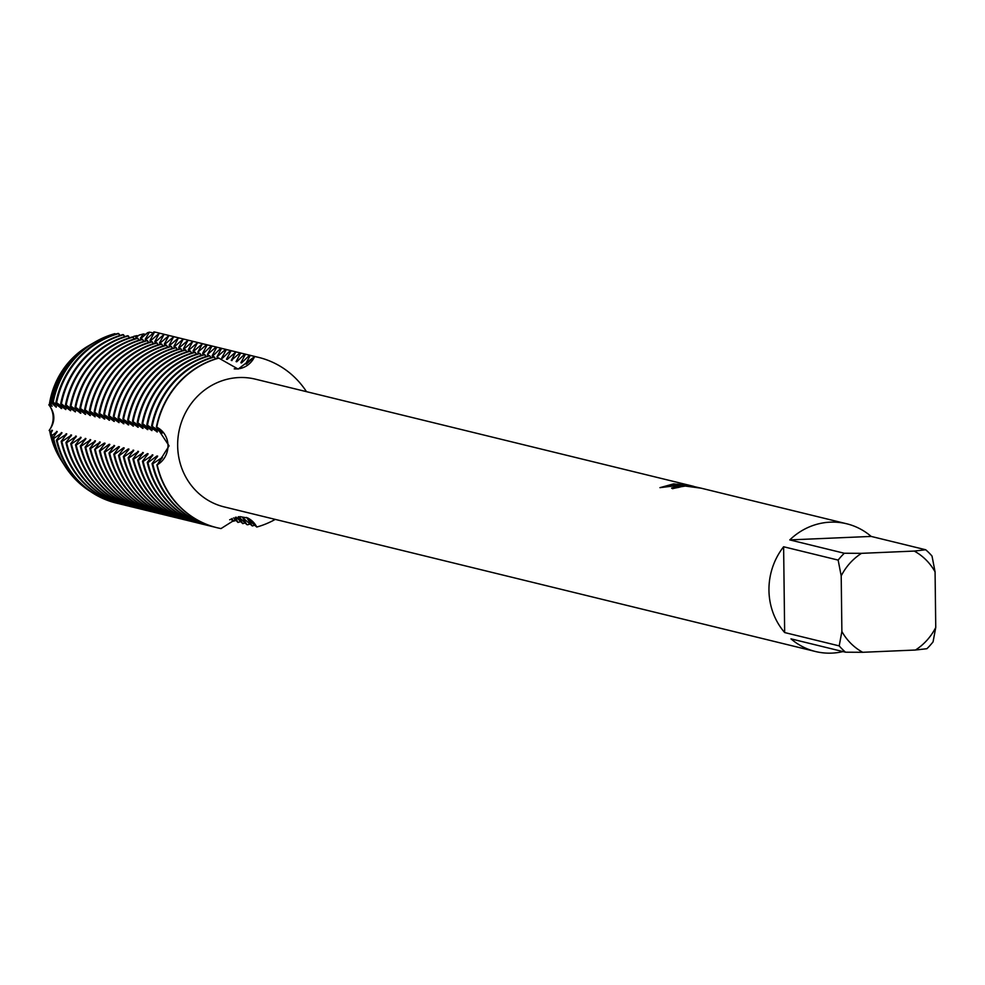 <?xml version="1.0" encoding="UTF-8"?>
<svg xmlns="http://www.w3.org/2000/svg" width="985" height="985" viewBox="0 0 985 985"><rect width="100%" height="100%" fill="white"/><g stroke="black" fill="none" stroke-linecap="round" stroke-linejoin="round"><path stroke-width="1.48" d="M167.992 445.552A21.165 19.922 103.7 0 0 156.738 427.194L169.063 445.86L157.194 464.858A21.165 19.922 103.7 0 0 167.992 445.552M142.726 423.772L151.912 430.605L146.814 424.769L157.391 431.947L151.604 425.939L162.18 433.117L156.738 427.194A21.165 19.922 -76.3 0 1 167.992 445.552A21.165 19.922 -76.3 0 1 157.194 464.858A87.665 82.531 -76.3 0 0 221.009 528.576L239.934 516.62L248.097 518.098L256.753 527.037A21.165 19.922 103.7 0 0 246.287 517.42A21.165 19.922 -76.3 0 1 256.753 527.037L247.518 518.836L252.308 525.953L242.729 517.667L246.829 524.611L238.702 516.706M235.871 351.94L231.266 360.436L239.958 352.938L240.66 353.11L236.055 361.606L236.757 361.778L244.748 354.108L245.45 354.28L240.845 362.775L241.534 362.948L249.525 355.277L250.227 355.45L245.622 363.945L246.324 364.118L254.659 356.533A21.165 19.922 -76.3 0 1 234.196 368.846A21.165 19.922 103.7 0 0 236.942 368.919A21.165 19.922 103.7 0 0 254.659 356.533L238.136 369.079L218.584 357.986A87.665 82.531 103.7 0 0 156.381 427.108M132.889 337.03A21.165 19.922 103.7 0 0 133.751 336.365L136.804 335.663L135.585 337.03L136.287 337.202L139.193 335.072L143.428 333.952L140.375 338.2L141.077 338.372L147.491 332.758L149.412 332.167L145.152 339.369L145.854 339.542L154.546 332.043L149.942 340.539L150.643 340.712L159.336 333.225L154.731 341.709L155.421 341.881L164.113 334.395L159.508 342.879L160.21 343.051L168.903 335.565L164.298 344.048L164.987 344.221L173.68 336.735L169.075 345.218L169.777 345.39L178.47 337.904L173.865 346.388L174.567 346.56L183.247 339.074L178.642 347.557L179.344 347.73L188.036 340.244L183.432 348.727L184.133 348.899L192.826 341.413L188.209 349.897L188.911 350.069L197.603 342.583L192.998 351.066L193.7 351.239L202.393 343.753A87.665 82.531 -76.3 0 1 206.394 344.615A87.665 82.531 -76.3 0 1 208.426 345.144M701.16 488.191L684.206 485.913L678.394 487.44A65.749 61.895 103.7 0 0 672.533 488.695L671.635 488.067L680.29 485.482L687.715 485.679L679.367 485.26L659.95 487.661L673.691 483.869L691.926 486.208L685.732 484.694L701.172 488.191M925.691 549.753L914.24 551.071L861.506 553.336L844.305 553.25L789.773 539.915A65.749 61.895 -76.3 0 1 830.269 522.161A65.749 61.895 -76.3 0 1 846.681 523.774A65.749 61.895 -76.3 0 1 871.159 536.419L925.691 549.753A65.749 61.895 -76.3 0 1 932.019 556.069L935.073 571.866L935.75 627.47A56.982 53.646 -76.3 0 1 915.459 650.026L926.897 648.709A65.749 61.895 -76.3 0 0 933.066 641.863L935.75 627.47M842.988 651.59A65.749 61.895 -76.3 0 1 831.869 653.117A65.749 61.895 -76.3 0 1 815.445 651.504A65.749 61.895 -76.3 0 1 790.98 638.859L845.524 652.205A65.749 61.895 -76.3 0 1 839.195 645.889L784.663 632.555L783.617 546.761L838.149 560.096L841.202 575.893L841.88 631.496L839.195 645.889M815.445 651.504L224.149 506.893A65.749 61.895 -76.3 0 1 178.1 436.958A65.749 61.895 -76.3 0 1 238.973 377.55A65.749 61.895 -76.3 0 1 255.386 379.163L693.194 486.233M275.246 519.39A87.665 82.531 -76.3 0 1 256.753 527.037A87.665 82.531 -76.3 0 0 275.246 519.39M254.659 356.533A87.665 82.531 -76.3 0 1 306.483 391.661A87.665 82.531 -76.3 0 0 258.661 357.407A87.665 82.531 -76.3 0 0 254.659 356.533M695.373 487.07L693.526 486.319M671.671 488.215L687.715 485.679M693.526 486.615L691.926 486.479M691.458 486.418L687.715 485.728M687.099 485.617L677.434 484.152L660.541 487.513M61.119 460.094A78.898 74.281 -76.3 0 1 49.546 429.952A21.165 19.922 103.7 0 0 49.25 405.315A78.898 74.281 -76.3 0 1 89.167 345.427M48.819 404.81C55.406 413.38 55.505 421.925 49.139 430.457C55.505 421.925 55.406 413.38 48.819 404.81M156.738 427.194A87.665 82.531 -76.3 0 1 218.929 358.072A87.665 82.531 -76.3 0 0 156.738 427.194M784.663 632.555A65.749 61.895 -76.3 0 1 783.617 546.761M845.524 652.205L862.712 652.292A56.982 53.646 -76.3 0 1 841.88 631.496M862.712 652.292L915.459 650.026M914.24 551.071A56.982 53.646 -76.3 0 1 935.073 571.866M841.202 575.893A56.982 53.646 -76.3 0 1 861.506 553.336M838.149 560.096A65.749 61.895 -76.3 0 1 844.305 553.25M789.773 539.915L871.159 536.419M50.567 403.825L51.639 402.976A83.269 78.394 -76.3 0 1 92.627 343.42L90.755 344.504A81.263 76.498 103.7 0 0 50.567 403.825L52.143 406.202L49.976 404.429L49.25 405.315A78.898 74.281 -76.3 0 1 88.564 345.772L89.77 345.082A80.191 75.5 -76.3 0 1 90.263 344.799M61.796 461.165A80.191 75.5 -76.3 0 1 61.489 460.685L60.75 459.515A78.898 74.281 -76.3 0 1 49.546 429.952L50.309 431.799L52.439 430.396L50.924 433.178M215.826 358.799L213.794 356.816A87.665 82.531 103.7 0 0 151.604 425.939M211.049 357.629L209.719 355.819M147.516 424.941A87.665 82.531 -76.3 0 1 209.706 355.819L209.017 355.647A87.665 82.531 103.7 0 0 146.814 424.769M206.259 356.459L204.227 354.477A87.665 82.531 103.7 0 0 142.037 423.599L142.739 423.772A87.665 82.531 -76.3 0 1 204.929 354.649M201.482 355.289L199.45 353.307A87.665 82.531 103.7 0 0 137.247 422.43L147.824 429.608L142.037 423.599M196.692 354.12L194.661 352.137A87.665 82.531 103.7 0 0 132.47 421.26L143.047 428.438L137.247 422.43M191.903 352.95L189.871 350.968A87.665 82.531 103.7 0 0 127.681 420.09L138.257 427.268L132.47 421.26M187.125 351.78L185.094 349.798A87.665 82.531 103.7 0 0 122.903 418.921L133.468 426.099L127.681 420.09M182.336 350.611L180.304 348.628A87.665 82.531 103.7 0 0 118.114 417.751L128.69 424.929L122.891 418.921M177.559 349.441L175.527 347.459A87.665 82.531 103.7 0 0 113.324 416.581L123.901 423.759L118.114 417.751M172.769 348.271L170.737 346.289A87.665 82.531 103.7 0 0 108.547 415.411L119.123 422.59L113.324 416.581M167.992 347.102L165.96 345.119A87.665 82.531 103.7 0 0 103.757 414.242L114.334 421.42L108.547 415.411M163.202 345.932L161.171 343.95A87.665 82.531 103.7 0 0 98.98 413.072L109.557 420.25L103.757 414.242M158.425 344.762L156.393 342.768A87.665 82.531 103.7 0 0 94.191 411.902L104.767 419.081L98.98 413.072M153.635 343.593L151.604 341.598A87.665 82.531 103.7 0 0 89.413 410.733L99.99 417.911L94.191 411.902M148.846 342.423L146.814 340.428A87.665 82.531 103.7 0 0 84.624 409.563L95.2 416.741L89.413 410.733M144.069 341.253L142.037 339.259A87.665 82.531 103.7 0 0 79.847 408.393L80.536 408.553A87.665 82.531 -76.3 0 1 142.739 339.431M139.279 340.084L137.247 338.089A87.665 82.531 103.7 0 0 75.057 407.224L75.759 407.384A87.665 82.531 -76.3 0 1 137.949 338.261M134.502 338.914L132.47 336.919A87.665 82.531 103.7 0 0 70.267 406.054L70.969 406.214A87.665 82.531 -76.3 0 1 133.172 337.092M129.712 337.732L127.681 335.75A87.665 82.531 103.7 0 0 65.49 404.884L66.192 405.044A87.665 82.531 -76.3 0 1 128.382 335.922M124.935 336.562L122.903 334.58A87.665 82.531 103.7 0 0 60.701 403.702L61.402 403.875A87.665 82.531 -76.3 0 1 123.593 334.752M120.145 335.392L118.114 333.41A87.665 82.531 103.7 0 0 55.923 402.533L56.625 402.705A87.665 82.531 -76.3 0 1 118.816 333.583M115.368 334.223L114.913 333.644A86.348 81.299 -76.3 0 0 95.483 341.77A86.348 81.299 -76.3 0 0 53.227 402.2L61.71 408.541L55.923 402.545M202.381 343.753L197.788 352.236L206.468 344.75L207.17 344.922L202.565 353.406L203.267 353.578L211.258 345.92L211.96 346.092L207.355 354.575L216.035 347.089L216.737 347.262L212.132 355.757L212.834 355.917L220.825 348.259L221.526 348.431L216.922 356.927L225.602 349.429L226.304 349.601L221.699 358.097L222.401 358.257L230.392 350.598L231.093 350.771L226.488 359.266L227.19 359.439M227.19 359.427L235.883 351.94A87.665 82.531 -76.3 0 1 239.872 352.802A87.665 82.531 -76.3 0 1 241.916 353.332M238.272 516.756L242.741 523.614L236.178 517.125M235.255 517.359L237.964 522.444L233.593 517.888M232.029 518.516L233.174 521.274L230.946 519.046M221.009 528.576A87.665 82.531 -76.3 0 1 217.008 527.714A87.665 82.531 -76.3 0 1 157.194 464.858L162.476 457.311L152.761 463.775L152.059 463.603L157.686 456.141L156.984 455.969L147.972 462.605L147.282 462.433L152.909 454.971L143.194 461.436L142.493 461.263L148.119 453.802L147.418 453.629L138.405 460.266L137.715 460.094L143.342 452.62L133.628 459.096L132.926 458.924L138.553 451.45L128.838 457.926L128.136 457.754L133.763 450.28L124.061 456.757L123.359 456.584L128.986 449.111L128.284 448.951L119.271 455.587L118.569 455.415L124.196 447.941L123.507 447.781A78.701 74.097 -76.3 0 0 123.704 448.963M123.507 447.769L114.482 454.417L113.792 454.245L119.419 446.771L118.717 446.599L109.704 453.248L109.003 453.075L114.629 445.602L104.915 452.078L104.225 451.906L109.852 444.432L109.15 444.26L100.138 450.908L99.436 450.736L105.063 443.262L104.361 443.09L94.658 449.566A87.665 82.531 103.7 0 0 154.473 512.409A87.665 82.531 103.7 0 0 154.817 512.495M94.646 449.566L100.285 442.093L90.571 448.569L89.869 448.397L95.496 440.923L85.781 447.399L85.079 447.227L90.706 439.753L81.004 446.23L80.302 446.057L85.929 438.584L76.214 445.06L75.513 444.888L81.139 437.414L71.425 443.89L70.735 443.718L76.362 436.244L66.648 442.721L65.946 442.548L71.573 435.075L61.858 441.551L61.168 441.379L66.795 433.905L57.081 440.381L56.379 440.209L62.006 432.735L53.67 438.571L53.141 437.623L57.228 431.565L52.045 435.518L50.924 433.191A81.263 76.498 103.7 0 0 62.104 461.657L63.262 463.467A83.269 78.394 -76.3 0 1 52.045 435.518M51.639 402.976L56.231 407.211M56.342 406.399A78.701 74.097 -76.3 0 0 56.231 407.199L53.227 402.2M56.613 402.717L65.798 409.551L60.701 403.715M61.402 403.887L70.575 410.72L65.49 404.884M66.192 405.057L75.365 411.89L70.267 406.054M70.969 406.226L80.844 413.232L75.057 407.224M75.759 407.396L85.633 414.402L79.834 408.393M80.536 408.566L90.411 415.571L84.624 409.563M61.489 460.685A80.191 75.5 -76.3 0 1 50.309 431.799M136.804 335.663A80.191 75.5 -76.3 0 1 138.195 335.873M49.976 404.429A80.191 75.5 -76.3 0 1 89.77 345.082M51.946 431.418A78.701 74.097 -76.3 0 1 51.737 430.223M135.585 337.03A78.701 74.097 -76.3 0 1 136.398 337.129M51.442 406.029A78.701 74.097 -76.3 0 1 51.552 405.217M63.853 464.391A83.269 78.394 -76.3 0 1 63.262 463.467M143.428 333.952A83.269 78.394 -76.3 0 1 145.965 334.42M56.724 432.587A78.701 74.097 -76.3 0 1 56.527 431.393M140.375 338.2A78.701 74.097 -76.3 0 1 141.175 338.298M53.141 437.623A85.326 80.339 103.7 0 0 64.444 465.339A85.326 80.339 103.7 0 0 64.739 465.794M90.546 491.564A86.348 81.299 -76.3 0 1 65.035 466.262A86.348 81.299 -76.3 0 1 53.67 438.571M149.412 332.167A86.348 81.299 -76.3 0 1 153.081 332.93M61.513 433.757A78.701 74.097 -76.3 0 1 61.304 432.563M145.152 339.369A78.701 74.097 -76.3 0 1 145.965 339.468M56.379 440.209A87.665 82.531 103.7 0 0 116.193 503.052A87.665 82.531 103.7 0 0 116.55 503.138M158.203 332.832A87.665 82.531 103.7 0 0 157.846 332.745A87.665 82.531 103.7 0 0 153.845 331.883M118.951 503.692A87.665 82.531 -76.3 0 1 116.895 503.224A87.665 82.531 -76.3 0 1 57.081 440.381M154.546 332.043A87.665 82.531 -76.3 0 1 158.548 332.918A87.665 82.531 -76.3 0 1 160.58 333.447M66.291 434.927A78.701 74.097 -76.3 0 1 66.093 433.732M149.942 340.539A78.701 74.097 -76.3 0 1 150.742 340.638M61.168 441.379A87.665 82.531 103.7 0 0 120.983 504.221A87.665 82.531 103.7 0 0 121.327 504.308M162.981 334.001A87.665 82.531 103.7 0 0 162.636 333.915A87.665 82.531 103.7 0 0 158.634 333.053M123.728 504.862A87.665 82.531 -76.3 0 1 121.684 504.394A87.665 82.531 -76.3 0 1 61.858 441.551M159.336 333.225A87.665 82.531 -76.3 0 1 163.338 334.087A87.665 82.531 -76.3 0 1 165.369 334.617M71.08 436.096A78.701 74.097 -76.3 0 1 70.871 434.902M154.731 341.709A78.701 74.097 -76.3 0 1 155.531 341.82M65.946 442.548A87.665 82.531 103.7 0 0 125.76 505.391A87.665 82.531 103.7 0 0 126.117 505.477M167.77 335.171A87.665 82.531 103.7 0 0 167.413 335.085A87.665 82.531 103.7 0 0 163.411 334.223M128.518 506.031A87.665 82.531 -76.3 0 1 126.462 505.564A87.665 82.531 -76.3 0 1 66.648 442.721M164.113 334.395A87.665 82.531 -76.3 0 1 168.115 335.257A87.665 82.531 -76.3 0 1 170.146 335.787M75.857 437.266A78.701 74.097 -76.3 0 1 75.66 436.072M159.508 342.879A78.701 74.097 -76.3 0 1 160.321 342.989M70.735 443.718A87.665 82.531 103.7 0 0 130.549 506.561A87.665 82.531 103.7 0 0 130.894 506.647M172.547 336.341A87.665 82.531 103.7 0 0 172.203 336.254A87.665 82.531 103.7 0 0 168.201 335.392M133.295 507.201A87.665 82.531 -76.3 0 1 131.251 506.733A87.665 82.531 -76.3 0 1 71.437 443.89M168.903 335.565A87.665 82.531 -76.3 0 1 172.904 336.427A87.665 82.531 -76.3 0 1 174.936 336.956M80.647 438.436A78.701 74.097 -76.3 0 1 80.45 437.241M164.298 344.048A78.701 74.097 -76.3 0 1 165.098 344.159M75.513 444.888A87.665 82.531 103.7 0 0 135.339 507.731A87.665 82.531 103.7 0 0 135.684 507.817M177.337 337.51A87.665 82.531 103.7 0 0 176.98 337.424A87.665 82.531 103.7 0 0 172.991 336.562M138.085 508.371A87.665 82.531 -76.3 0 1 136.029 507.903A87.665 82.531 -76.3 0 1 76.214 445.06M173.68 336.735A87.665 82.531 -76.3 0 1 177.682 337.596A87.665 82.531 -76.3 0 1 179.726 338.126M85.424 439.606A78.701 74.097 -76.3 0 1 85.227 438.411M169.075 345.218A78.701 74.097 -76.3 0 1 169.888 345.329M80.302 446.057A87.665 82.531 103.7 0 0 140.116 508.9A87.665 82.531 103.7 0 0 140.473 508.986M182.114 338.68A87.665 82.531 103.7 0 0 181.769 338.594A87.665 82.531 103.7 0 0 177.768 337.732M142.862 509.54A87.665 82.531 -76.3 0 1 140.818 509.073A87.665 82.531 -76.3 0 1 81.004 446.23M178.47 337.904A87.665 82.531 -76.3 0 1 182.471 338.766A87.665 82.531 -76.3 0 1 184.503 339.296M90.214 440.775A78.701 74.097 -76.3 0 1 90.017 439.581M173.865 346.388A78.701 74.097 -76.3 0 1 174.665 346.498M85.079 447.227A87.665 82.531 103.7 0 0 144.906 510.07A87.665 82.531 103.7 0 0 145.251 510.156M186.904 339.85A87.665 82.531 103.7 0 0 186.559 339.763A87.665 82.531 103.7 0 0 182.557 338.902M147.651 510.71A87.665 82.531 -76.3 0 1 145.595 510.242A87.665 82.531 -76.3 0 1 85.781 447.399M183.247 339.074A87.665 82.531 -76.3 0 1 187.249 339.936A87.665 82.531 -76.3 0 1 189.292 340.465M95.003 441.945A78.701 74.097 -76.3 0 1 94.794 440.751M178.642 347.557A78.701 74.097 -76.3 0 1 179.455 347.668M89.869 448.397A87.665 82.531 103.7 0 0 149.683 511.24A87.665 82.531 103.7 0 0 150.04 511.326M191.681 341.019A87.665 82.531 103.7 0 0 191.336 340.933A87.665 82.531 103.7 0 0 187.335 340.071M152.429 511.88A87.665 82.531 -76.3 0 1 150.385 511.412A87.665 82.531 -76.3 0 1 90.571 448.569M188.036 340.244A87.665 82.531 -76.3 0 1 192.038 341.106A87.665 82.531 -76.3 0 1 194.07 341.635M99.781 443.115A78.701 74.097 -76.3 0 1 99.583 441.92M183.432 348.727A78.701 74.097 -76.3 0 1 184.232 348.838M196.471 342.189A87.665 82.531 103.7 0 0 196.126 342.103A87.665 82.531 103.7 0 0 192.124 341.241M157.218 513.05A87.665 82.531 -76.3 0 1 155.174 512.582A87.665 82.531 -76.3 0 1 95.348 449.739M192.826 341.413A87.665 82.531 -76.3 0 1 196.815 342.275A87.665 82.531 -76.3 0 1 198.859 342.805M104.57 444.284A78.701 74.097 -76.3 0 1 104.361 443.09M188.221 349.897A78.701 74.097 -76.3 0 1 189.022 350.007M99.436 450.736A87.665 82.531 103.7 0 0 159.25 513.579A87.665 82.531 103.7 0 0 159.607 513.665M201.26 343.359A87.665 82.531 103.7 0 0 200.903 343.272A87.665 82.531 103.7 0 0 196.901 342.411M162.008 514.219A87.665 82.531 -76.3 0 1 159.952 513.751A87.665 82.531 -76.3 0 1 100.138 450.908M197.603 342.583A87.665 82.531 -76.3 0 1 201.605 343.445A87.665 82.531 -76.3 0 1 203.636 343.974M109.347 445.454A78.701 74.097 -76.3 0 1 109.15 444.26M192.998 351.066A78.701 74.097 -76.3 0 1 193.799 351.177M104.225 451.906A87.665 82.531 103.7 0 0 164.039 514.749A87.665 82.531 103.7 0 0 164.384 514.835M206.037 344.528A87.665 82.531 103.7 0 0 205.693 344.442A87.665 82.531 103.7 0 0 201.691 343.58M166.785 515.389A87.665 82.531 -76.3 0 1 164.741 514.921A87.665 82.531 -76.3 0 1 104.915 452.078M114.137 446.624A78.701 74.097 -76.3 0 1 113.928 445.429M197.788 352.236A78.701 74.097 -76.3 0 1 198.588 352.347M109.003 453.075A87.665 82.531 103.7 0 0 168.817 515.918A87.665 82.531 103.7 0 0 169.174 516.005M210.827 345.698A87.665 82.531 103.7 0 0 210.47 345.612A87.665 82.531 103.7 0 0 206.468 344.75M171.575 516.571A87.665 82.531 -76.3 0 1 169.518 516.091A87.665 82.531 -76.3 0 1 109.704 453.248M207.17 344.922A87.665 82.531 -76.3 0 1 211.172 345.784A87.665 82.531 -76.3 0 1 213.203 346.314M118.914 447.793A78.701 74.097 -76.3 0 1 118.717 446.599M202.565 353.406A78.701 74.097 -76.3 0 1 203.378 353.517M113.792 454.245A87.665 82.531 103.7 0 0 173.606 517.088A87.665 82.531 103.7 0 0 173.951 517.174M215.604 346.868A87.665 82.531 103.7 0 0 215.259 346.782A87.665 82.531 103.7 0 0 211.258 345.92M176.352 517.741A87.665 82.531 -76.3 0 1 174.308 517.26A87.665 82.531 -76.3 0 1 114.494 454.417M211.96 346.092A87.665 82.531 -76.3 0 1 215.961 346.954A87.665 82.531 -76.3 0 1 217.993 347.483M207.355 354.588A78.701 74.097 -76.3 0 1 208.155 354.686M118.569 455.415A87.665 82.531 103.7 0 0 178.396 518.258A87.665 82.531 103.7 0 0 178.741 518.344M220.394 348.037A87.665 82.531 103.7 0 0 220.037 347.951A87.665 82.531 103.7 0 0 216.047 347.089M181.142 518.91A87.665 82.531 -76.3 0 1 179.085 518.43A87.665 82.531 -76.3 0 1 119.271 455.587M216.737 347.262A87.665 82.531 -76.3 0 1 220.738 348.124A87.665 82.531 -76.3 0 1 222.782 348.653M128.481 450.133A78.701 74.097 -76.3 0 1 128.284 448.951M212.132 355.757A78.701 74.097 -76.3 0 1 212.945 355.856M123.359 456.584A87.665 82.531 103.7 0 0 183.173 519.427A87.665 82.531 103.7 0 0 183.53 519.514M225.171 349.207A87.665 82.531 103.7 0 0 224.826 349.121A87.665 82.531 103.7 0 0 220.825 348.259M185.919 520.08A87.665 82.531 -76.3 0 1 183.875 519.6A87.665 82.531 -76.3 0 1 124.061 456.757M221.526 348.431A87.665 82.531 -76.3 0 1 225.528 349.293A87.665 82.531 -76.3 0 1 227.56 349.823M133.27 451.302A78.701 74.097 -76.3 0 1 133.073 450.12M216.922 356.927A78.701 74.097 -76.3 0 1 217.722 357.026M128.136 457.754A87.665 82.531 103.7 0 0 187.963 520.597A87.665 82.531 103.7 0 0 188.307 520.683M229.961 350.377A87.665 82.531 103.7 0 0 229.616 350.291A87.665 82.531 103.7 0 0 225.614 349.429M231.143 519.292A87.665 82.531 -76.3 0 1 229.665 519.748M190.708 521.25A87.665 82.531 -76.3 0 1 188.652 520.769A87.665 82.531 -76.3 0 1 128.838 457.926M226.304 349.601A87.665 82.531 -76.3 0 1 230.305 350.463A87.665 82.531 -76.3 0 1 232.349 350.992M138.06 452.472A78.701 74.097 -76.3 0 1 137.851 451.29M221.699 358.097A78.701 74.097 -76.3 0 1 222.511 358.195M132.926 458.924A87.665 82.531 103.7 0 0 192.74 521.767A87.665 82.531 103.7 0 0 193.097 521.853M234.738 351.559A87.665 82.531 103.7 0 0 234.393 351.473A87.665 82.531 103.7 0 0 230.392 350.598M235.932 520.462A87.665 82.531 -76.3 0 1 233.174 521.274M195.486 522.419A87.665 82.531 -76.3 0 1 193.442 521.939A87.665 82.531 -76.3 0 1 133.628 459.096M231.093 350.771A87.665 82.531 -76.3 0 1 235.095 351.633A87.665 82.531 -76.3 0 1 237.126 352.162M142.837 453.642A78.701 74.097 -76.3 0 1 142.64 452.46M226.488 359.266A78.701 74.097 -76.3 0 1 227.289 359.365M137.715 460.094A87.665 82.531 103.7 0 0 197.529 522.937A87.665 82.531 103.7 0 0 197.874 523.023M239.527 352.728A87.665 82.531 103.7 0 0 239.183 352.642A87.665 82.531 103.7 0 0 235.181 351.768M240.709 521.631A87.665 82.531 -76.3 0 1 237.964 522.444M200.275 523.589A87.665 82.531 -76.3 0 1 198.231 523.109A87.665 82.531 -76.3 0 1 138.405 460.266M147.627 454.811A78.701 74.097 -76.3 0 1 147.418 453.629M231.278 360.436A78.701 74.097 -76.3 0 1 232.078 360.535M142.493 461.263A87.665 82.531 103.7 0 0 202.307 524.119A87.665 82.531 103.7 0 0 202.664 524.192M244.317 353.898A87.665 82.531 103.7 0 0 243.96 353.812A87.665 82.531 103.7 0 0 239.958 352.938M245.499 522.801A87.665 82.531 -76.3 0 1 242.741 523.614M205.065 524.759A87.665 82.531 -76.3 0 1 203.008 524.279A87.665 82.531 -76.3 0 1 143.194 461.436M240.66 353.11A87.665 82.531 -76.3 0 1 244.662 353.972A87.665 82.531 -76.3 0 1 246.693 354.502M152.404 455.981A78.701 74.097 -76.3 0 1 152.207 454.799M236.055 361.606A78.701 74.097 -76.3 0 1 236.856 361.704M147.282 462.433A87.665 82.531 103.7 0 0 207.096 525.288A87.665 82.531 103.7 0 0 207.441 525.362M249.094 355.068A87.665 82.531 103.7 0 0 248.749 354.982A87.665 82.531 103.7 0 0 244.748 354.108M250.276 523.971A87.665 82.531 -76.3 0 1 247.53 524.783M209.842 525.928A87.665 82.531 -76.3 0 1 207.798 525.448A87.665 82.531 -76.3 0 1 147.972 462.605M245.45 354.28A87.665 82.531 -76.3 0 1 249.451 355.142A87.665 82.531 -76.3 0 1 251.483 355.671M157.194 457.151A78.701 74.097 -76.3 0 1 156.984 455.969M240.845 362.775A78.701 74.097 -76.3 0 1 241.645 362.874M156.849 464.772A87.665 82.531 103.7 0 0 216.663 527.628A87.665 82.531 103.7 0 0 216.835 527.664M258.489 357.358A87.665 82.531 103.7 0 0 258.316 357.321A87.665 82.531 103.7 0 0 254.315 356.447M152.059 463.603A87.665 82.531 103.7 0 0 211.874 526.458A87.665 82.531 103.7 0 0 212.231 526.532M253.884 356.238A87.665 82.531 103.7 0 0 253.527 356.151A87.665 82.531 103.7 0 0 249.525 355.277M161.971 458.32A78.701 74.097 -76.3 0 1 161.774 457.138M245.622 363.945A78.701 74.097 -76.3 0 1 246.435 364.044M255.066 525.14A87.665 82.531 -76.3 0 1 252.308 525.953M214.631 527.098A87.665 82.531 -76.3 0 1 212.575 526.618A87.665 82.531 -76.3 0 1 152.761 463.775M250.227 355.45A87.665 82.531 -76.3 0 1 254.228 356.324A87.665 82.531 -76.3 0 1 256.26 356.841M92.627 343.42A83.269 78.394 -76.3 0 1 93.575 342.879M95.003 342.041A85.326 80.339 103.7 0 0 94.535 342.312A85.326 80.339 103.7 0 0 52.71 402.397M61.008 408.381A78.701 74.097 -76.3 0 1 61.132 407.568M65.798 409.551A78.701 74.097 -76.3 0 1 65.909 408.738M70.575 410.72A78.701 74.097 -76.3 0 1 70.698 409.908M75.365 411.89A78.701 74.097 -76.3 0 1 75.476 411.077M80.154 413.06A78.701 74.097 -76.3 0 1 80.265 412.247M84.932 414.229A78.701 74.097 -76.3 0 1 85.042 413.417M89.721 415.399A78.701 74.097 -76.3 0 1 89.832 414.587M85.326 409.735A87.665 82.531 -76.3 0 1 147.516 340.601M94.498 416.569A78.701 74.097 -76.3 0 1 94.609 415.756M90.103 410.905A87.665 82.531 -76.3 0 1 152.306 341.77M99.288 417.738A78.701 74.097 -76.3 0 1 99.399 416.926M94.892 412.075A87.665 82.531 -76.3 0 1 157.083 342.94M104.065 418.908A78.701 74.097 -76.3 0 1 104.188 418.096M99.682 413.244A87.665 82.531 -76.3 0 1 161.872 344.11M108.855 420.078A78.701 74.097 -76.3 0 1 108.966 419.265M104.459 414.414A87.665 82.531 -76.3 0 1 166.65 345.279M113.632 421.248A78.701 74.097 -76.3 0 1 113.755 420.435M109.249 415.584A87.665 82.531 -76.3 0 1 171.439 346.449M118.422 422.417A78.701 74.097 -76.3 0 1 118.532 421.605M114.026 416.754A87.665 82.531 -76.3 0 1 176.229 347.619M123.211 423.587A78.701 74.097 -76.3 0 1 123.322 422.774M118.816 417.923A87.665 82.531 -76.3 0 1 181.006 348.801M127.988 424.757A78.701 74.097 -76.3 0 1 128.099 423.944M123.593 419.093A87.665 82.531 -76.3 0 1 185.796 349.971M132.778 425.926A78.701 74.097 -76.3 0 1 132.889 425.114M128.382 420.263A87.665 82.531 -76.3 0 1 190.573 351.14M137.555 427.096A78.701 74.097 -76.3 0 1 137.666 426.283M133.16 421.432A87.665 82.531 -76.3 0 1 195.362 352.31M142.345 428.266A78.701 74.097 -76.3 0 1 142.456 427.453M137.949 422.602A87.665 82.531 -76.3 0 1 200.14 353.48M147.122 429.435A78.701 74.097 -76.3 0 1 147.245 428.623M151.912 430.605A78.701 74.097 -76.3 0 1 152.022 429.792M156.689 431.775A78.701 74.097 -76.3 0 1 156.812 430.962M152.306 426.111A87.665 82.531 -76.3 0 1 214.496 356.989M161.478 432.944A78.701 74.097 -76.3 0 1 161.589 432.132M701.061 488.166L846.681 523.774M693.083 486.516L695.398 487.07M64.444 465.339L65.035 466.262M116.193 503.052L116.895 503.224M157.846 332.745L158.548 332.918M120.983 504.221L121.684 504.394M162.636 333.915L163.338 334.087M125.76 505.391L126.462 505.564M167.413 335.085L168.115 335.257M130.549 506.561L131.251 506.733M172.203 336.254L172.904 336.427M135.339 507.731L136.029 507.903M176.98 337.424L177.682 337.596M140.116 508.9L140.818 509.073M181.769 338.594L182.471 338.766M144.906 510.07L145.595 510.242M186.559 339.763L187.249 339.936M149.683 511.24L150.385 511.412M191.336 340.933L192.038 341.106M154.473 512.409L155.174 512.582M196.126 342.103L196.815 342.275M159.25 513.579L159.952 513.751M200.903 343.272L201.605 343.445M164.039 514.749L164.741 514.921M205.693 344.442L206.394 344.615M168.817 515.918L169.518 516.091M210.47 345.612L211.172 345.784M173.606 517.088L174.308 517.26M215.259 346.782L215.961 346.954M178.396 518.258L179.085 518.43M220.037 347.951L220.738 348.124M183.173 519.427L183.875 519.6M224.826 349.121L225.528 349.293M187.963 520.597L188.652 520.769M229.616 350.291L230.305 350.463M192.74 521.767L193.442 521.939M234.393 351.473L235.095 351.633M197.529 522.937L198.231 523.109M239.183 352.642L239.872 352.802M202.307 524.119L203.008 524.279M243.96 353.812L244.662 353.972M207.096 525.288L207.798 525.448M248.749 354.982L249.451 355.142M211.874 526.458L212.575 526.618M253.527 356.151L254.228 356.324M94.535 342.312L95.483 341.77"/></g></svg>
